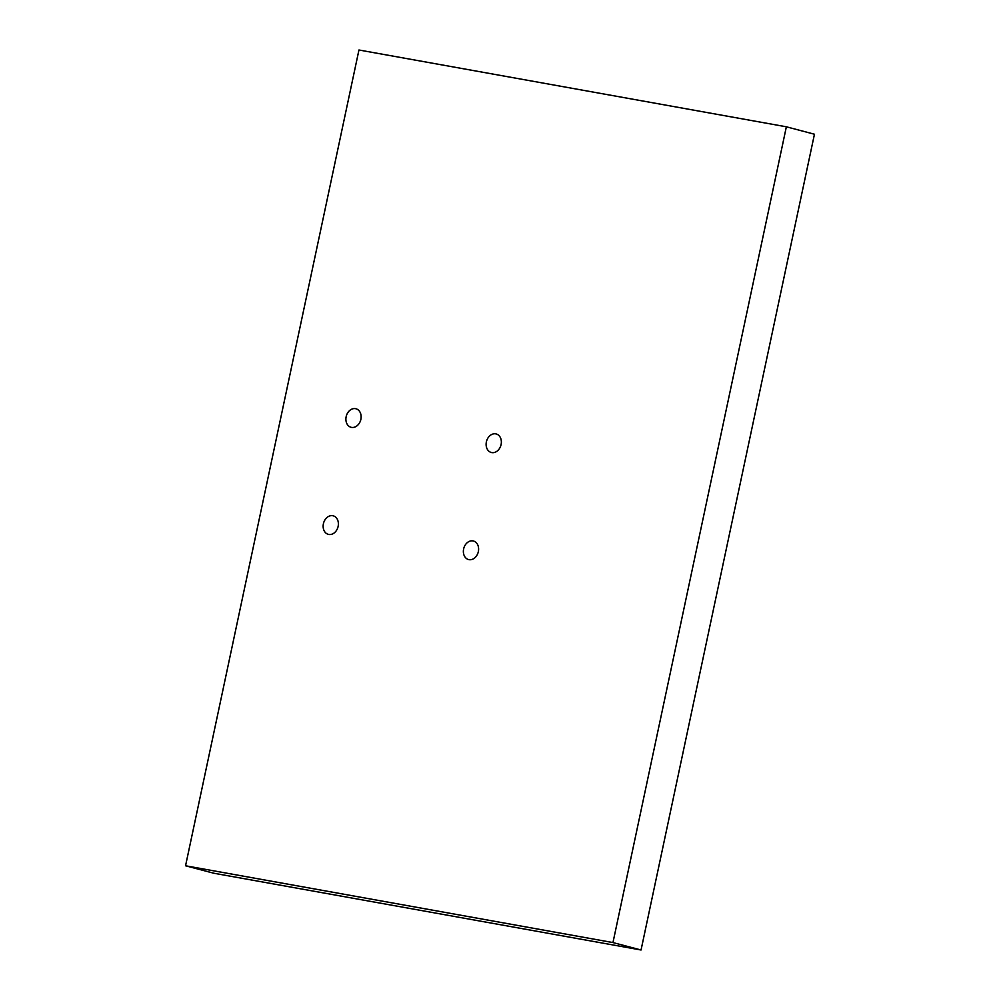 <?xml version="1.0" encoding="UTF-8"?>
<svg xmlns="http://www.w3.org/2000/svg" width="1000" height="1000" viewBox="0 0 1000 1000"><rect width="100%" height="100%" fill="white"/><g stroke="black" fill="none" stroke-linecap="round" stroke-linejoin="round"><path stroke-width="1.5" d="M463.625 548.962A9.588 7.475 -75.2 0 0 468.537 559.55A9.588 7.475 -75.2 0 0 478.35 551.6A9.588 7.475 -75.2 0 0 473.438 541.013A9.588 7.475 -75.2 0 0 463.625 548.962M486.375 441.9A9.588 7.475 -75.2 0 0 491.287 452.488A9.588 7.475 -75.2 0 0 501.1 444.55A9.588 7.475 -75.2 0 0 496.2 433.963A9.588 7.475 -75.2 0 0 486.375 441.9M346.15 416.7A9.588 7.475 -75.2 0 0 351.062 427.287A9.588 7.475 -75.2 0 0 360.875 419.35A9.588 7.475 -75.2 0 0 355.962 408.762A9.588 7.475 -75.2 0 0 346.15 416.7M323.4 523.763A9.588 7.475 -75.2 0 0 328.312 534.35A9.588 7.475 -75.2 0 0 338.125 526.413A9.588 7.475 -75.2 0 0 333.212 515.825A9.588 7.475 -75.2 0 0 323.4 523.763M612.962 942.575L185.55 865.775L358.95 50L786.363 126.8L612.962 942.575L641.05 950L213.637 873.2L185.55 865.775M641.05 950L814.45 134.225L786.363 126.8"/></g></svg>
